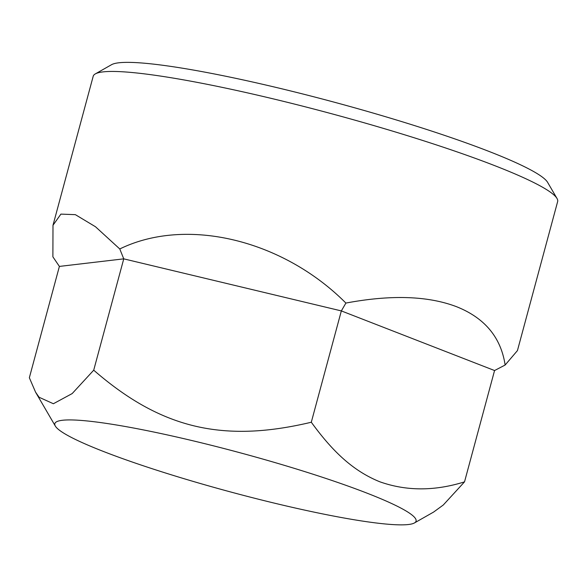 <?xml version="1.0" encoding="UTF-8"?>
<svg xmlns="http://www.w3.org/2000/svg" width="587" height="587" viewBox="0 0 587 587"><rect width="100%" height="100%" fill="white"/><g stroke="black" fill="none" stroke-linecap="round" stroke-linejoin="round"><path stroke-width="0.88" d="M55.317 426.052A187.077 20.149 15.1 0 1 162.203 433.808A187.077 20.149 15.1 0 1 367.022 493.153A187.077 20.149 15.1 0 1 414.429 522.951A187.077 20.149 15.1 0 1 230.192 491.847A187.077 20.149 15.1 0 1 55.317 426.052L35.58 392.189L29.35 377.749L59.39 266.417L52.889 256.827L52.991 225.276L60.901 214.116L75.371 214.659L95.498 226.758L119.777 248.969C186.167 216.515 282.685 239.606 345.897 303.068C391.037 294.608 427.916 295.819 456.525 306.693C484.73 317.927 500.931 337.371 505.136 365.026L517.441 350.593L557.65 201.568A240.531 25.909 15.1 0 0 557.012 198.487A240.531 25.909 15.1 0 0 494.599 165.6A240.531 25.909 15.1 0 0 254.824 94.544A240.531 25.909 15.1 0 0 95.299 73.911A240.531 25.909 15.1 0 0 93.201 76.251L52.991 225.276M95.299 73.911L111.545 64.695A227.169 24.463 15.1 0 1 262.206 84.183A227.169 24.463 15.1 0 1 488.655 151.292A227.169 24.463 15.1 0 1 547.612 182.352L557.012 198.487M35.58 392.182L39.094 397.252L53.38 403.739L72.186 393.569L93.715 370.184C109.527 383.935 125.075 395.22 140.352 404.047C157.903 414.187 175.814 421.466 194.077 425.876C212.355 430.293 231.784 432.025 252.366 431.071C270.482 430.234 290.125 427.285 311.301 422.236C332.007 450.633 352.303 470.642 379.877 481.81C406.424 491.187 434.644 491.202 464.522 481.861L443.273 505.011L433.617 512.055L414.429 522.951M464.522 481.861L494.562 370.536L341.341 310.912L123.754 258.852L59.39 266.417M311.301 422.236L341.341 310.912L345.897 303.068M505.136 365.026L494.562 370.536M119.777 248.969L123.754 258.852L93.715 370.184"/></g></svg>
